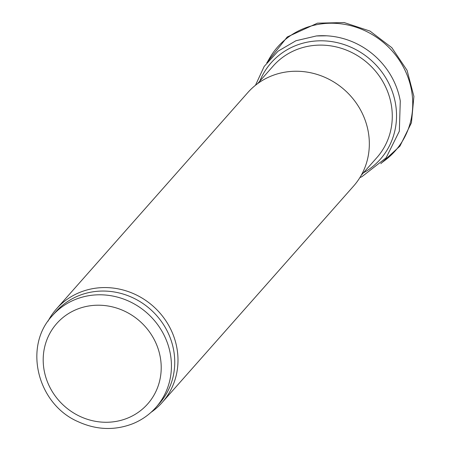 <?xml version="1.0" encoding="UTF-8"?>
<svg xmlns="http://www.w3.org/2000/svg" width="451" height="451" viewBox="0 0 451 451"><rect width="100%" height="100%" fill="white"/><g stroke="black" fill="none" stroke-linecap="round" stroke-linejoin="round"><path stroke-width="0.68" d="M47.998 321.219A70.587 66.021 41.5 0 1 56.499 308.867L247.841 92.54A70.587 66.021 41.5 0 1 284.852 72.188A70.587 66.021 41.5 0 1 358.985 107.265A70.587 66.021 41.5 0 1 353.59 186.071L162.242 402.399A70.587 66.021 41.5 0 1 151.017 412.344M56.499 308.867A70.587 66.021 41.5 0 1 93.504 288.516A70.587 66.021 41.5 0 1 167.637 323.587A70.587 66.021 41.5 0 1 162.242 402.399M52.372 315.661L55.682 311.923A69.172 64.702 41.5 0 1 91.948 291.977A69.172 64.702 41.5 0 1 164.598 326.349A69.172 64.702 41.5 0 1 159.31 403.583L156.001 407.326C149.619 414.497 141.952 419.932 133.006 423.636C114.729 430.728 96.351 430.04 77.86 421.572C37.264 403.955 23.074 346.379 52.372 315.661A69.172 64.702 41.5 0 1 88.638 295.721A69.172 64.702 41.5 0 1 161.289 330.093A69.172 64.702 41.5 0 1 156.001 407.326M384.37 160.781A78.463 73.389 -138.5 0 0 384.54 160.657A78.463 73.389 -138.5 0 0 404.57 69.353A78.463 73.389 -138.5 0 0 317.391 24.54A78.463 73.389 -138.5 0 0 269.275 58.748A78.463 73.389 -138.5 0 0 269.185 58.901M359.881 177.598L361.922 176.691L386.101 157.839L399.327 131.23L400.285 100.99A76.016 71.1 -138.5 0 0 326.597 35.804A76.016 71.1 -138.5 0 0 316.422 35.956M88.554 306.02A60.705 56.781 41.5 0 1 158.746 384.173A60.705 56.781 41.5 0 1 59.301 401.024A60.705 56.781 41.5 0 1 88.554 306.02M257.606 83.638L273.221 65.981A69.172 64.702 41.5 0 1 309.487 46.036A69.172 64.702 41.5 0 1 382.138 80.408A69.172 64.702 41.5 0 1 376.85 157.641L361.234 175.298M363.399 172.851A72.842 68.129 -138.5 0 0 392.539 92.218A72.842 68.129 -138.5 0 0 317.667 40.878A72.842 68.129 -138.5 0 0 259.77 81.186M266.772 62.796L287.236 36.982L317.442 23.164L344.147 22.55L369.972 31.068L391.818 47.665L407.078 70.35L413.905 96.418L411.442 122.74L399.941 146.113L380.802 163.657M384.511 160.68L381.535 162.924M255.486 85.262L264.168 66.46L278.041 51.194L295.941 40.742L316.377 35.956L326.586 35.804M267.404 61.973L269.275 58.748"/></g></svg>

